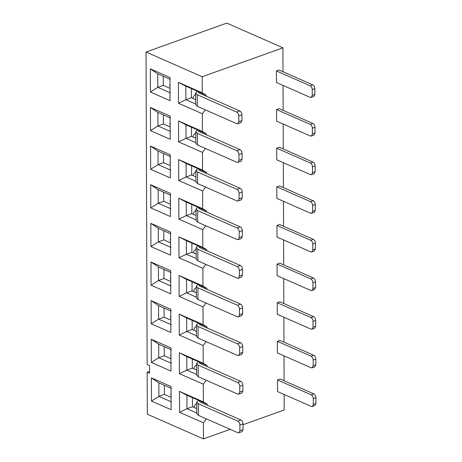 <?xml version="1.0" encoding="UTF-8"?>
<svg xmlns="http://www.w3.org/2000/svg" width="462" height="462" viewBox="0 0 462 462"><rect width="100%" height="100%" fill="white"/><g stroke="black" fill="none" stroke-linecap="round" stroke-linejoin="round"><path stroke-width="0.69" d="M206 303.003L203.014 306.918L179.141 296.413L179.071 275.485L186.509 279.331L206.872 288.288L202.939 285.984L202.876 268.289L179.008 257.784L178.933 236.856L202.806 247.355L206.733 249.659L206.739 250.623M196.356 297.158L186.556 292.85L179.141 296.413M196.338 292.775L192.042 290.881L186.556 292.85L186.509 279.331M196.489 335.793L186.694 331.479L179.279 335.042L179.204 314.114L186.648 317.96L207.005 326.917L207.011 327.881M179.204 314.114L203.072 324.619L207.005 326.917M206.139 341.637L203.147 345.547L179.279 335.042M196.627 374.422L186.827 370.108L179.412 373.677L179.337 352.743L186.781 356.589L207.138 365.546L207.143 366.51M179.337 352.743L203.211 363.248L207.138 365.546M206.271 380.266L203.28 384.176L179.412 373.677M196.76 413.051L186.96 408.737L179.545 412.306L179.475 391.372L186.914 395.218L207.276 404.175L207.276 405.145M179.475 391.372L203.344 401.876L207.276 404.175M206.404 418.895L203.419 422.805L179.545 412.306M283.01 71.737L282.923 47.811L226.761 23.1L146.044 52.033L147.135 364.454L149.521 365.5L149.549 373.227L147.164 372.176L147.309 414.189L203.471 438.9L230.145 429.342M243.018 424.728L284.188 409.967L284.136 394.467M192.042 290.881L192.013 281.751M147.164 372.176L149.544 371.327M196.743 408.662L192.446 406.774L186.96 408.737L186.914 395.218M196.61 370.033L192.313 368.145L186.827 370.108L186.781 356.589M196.477 331.404L192.18 329.516L186.694 331.479L186.648 317.96M171.113 286.053L158.478 280.492L151.062 285.181L170.721 293.832L170.64 270.651L150.982 262.006L158.431 266.972L171.067 272.534M170.68 281.485L163.964 278.528L158.478 280.492L158.431 266.972M151.062 285.181L150.982 262.006M171.246 324.682L158.61 319.121L151.201 323.81L151.12 300.635L158.564 305.601L171.2 311.163M151.12 300.635L170.778 309.286L170.859 332.461L151.201 323.81M164.068 308.021L164.097 317.157L158.61 319.121L158.564 305.601M171.385 363.311L158.749 357.755L151.334 362.445L151.253 339.264L158.697 344.23L171.338 349.792M151.253 339.264L170.911 347.915L170.992 371.09L151.334 362.445M164.201 346.656L164.229 355.786L158.749 357.755L158.697 344.23M171.518 401.946L158.882 396.384L151.467 401.074L151.386 377.893L158.836 382.865L171.471 388.421M151.386 377.893L171.044 386.544L171.125 409.719L151.467 401.074M164.333 385.285L164.368 394.415L158.882 396.384L158.836 382.865M163.964 278.528L163.929 269.392M192.417 397.638L192.446 406.774M192.279 359.009L192.313 368.145M192.146 320.38L192.18 329.516M164.097 317.157L170.813 320.114M164.229 355.786L170.946 358.743M164.368 394.415L171.084 397.372M282.923 47.811L202.206 76.744L202.264 92.833L206.196 95.137L206.196 96.102M205.33 109.858L202.339 113.767L202.402 131.468L206.329 133.766L206.335 134.731M205.463 148.487L202.472 152.396L202.535 170.097L206.468 172.395L206.468 173.36M205.596 187.116L202.61 191.025L202.668 208.726L206.601 211.024L206.606 211.994M205.734 225.745L202.743 229.654L202.806 247.355M205.867 264.374L202.876 268.289M206.872 289.252L206.872 288.288M203.014 306.918L203.072 324.619M203.147 345.547L203.211 363.248M203.28 384.176L203.344 401.876M203.419 422.805L203.471 438.9M284.003 355.838L284.09 380.78M283.864 317.209L283.951 342.151M283.732 278.58L283.818 303.522M283.599 239.951L283.685 264.888M283.46 201.317L283.547 226.259M283.327 162.688L283.414 187.63M283.189 124.059L283.281 149.001M283.056 85.43L283.142 110.372M311.209 97.424L310.152 97.349L276.455 82.525L276.415 70.934L279.042 69.993L312.739 84.823C314.021 85.557 314.726 86.833 314.853 88.646L314.876 94.439L313.837 96.483L311.209 97.424L312.248 95.38L312.231 89.588C312.098 87.774 311.394 86.498 310.112 85.765L312.739 84.823M311.885 290.575L310.828 290.5L277.131 275.675L277.09 264.085L279.718 263.144L313.415 277.974C314.691 278.707 315.402 279.978 315.529 281.797L315.552 287.589L314.507 289.634L311.885 290.575L312.924 288.531L312.901 282.738C312.774 280.925 312.069 279.649 310.787 278.915L313.415 277.974M311.746 251.946L310.695 251.871L276.992 237.046L276.952 225.456L279.579 224.515L313.276 239.339C314.558 240.078 315.263 241.349 315.396 243.168L315.413 248.96L314.374 251.005L311.746 251.946L312.791 249.902L312.768 244.109C312.635 242.29 311.931 241.02 310.655 240.28L313.276 239.339M311.613 213.317L310.556 213.242L276.859 198.412L276.819 186.827L279.446 185.886L313.144 200.71C314.426 201.444 315.13 202.72 315.263 204.533L315.28 210.331L314.241 212.376L311.613 213.317L312.653 211.273L312.635 205.475C312.503 203.661 311.798 202.385 310.516 201.651L313.144 200.71M311.48 174.688L310.424 174.613L276.726 159.783L276.686 148.198L279.314 147.251L313.011 162.081C314.287 162.815 314.992 164.091 315.124 165.904L315.148 171.702L314.102 173.747L311.48 174.688L312.52 172.644L312.497 166.846C312.37 165.032 311.665 163.756 310.383 163.022L313.011 162.081M311.342 136.053L310.291 135.984L276.588 121.154L276.547 109.563L279.175 108.622L312.872 123.452C314.154 124.186 314.859 125.462 314.992 127.275L315.009 133.068L313.969 135.112L311.342 136.053L312.387 134.009L312.364 128.217C312.231 126.403 311.527 125.127 310.25 124.394L312.872 123.452M312.289 406.468L311.232 406.393L277.535 391.562L277.495 379.978L280.122 379.036L313.819 393.861C315.096 394.594 315.806 395.87 315.933 397.684L315.956 403.482L314.911 405.526L312.289 406.468L313.328 404.423L313.305 398.625C313.178 396.812 312.474 395.536 311.192 394.802L313.819 393.861M312.15 367.839L311.099 367.764L277.402 352.933L277.362 341.343L279.984 340.402L313.681 355.232C314.963 355.965 315.667 357.242 315.8 359.055L315.817 364.847L314.778 366.897L312.15 367.839L313.196 365.794L313.172 359.996C313.04 358.183 312.335 356.907 311.059 356.173L313.681 355.232M312.017 329.204L310.961 329.135L277.264 314.304L277.223 302.714L279.851 301.773L313.548 316.603C314.83 317.336 315.534 318.613 315.667 320.426L315.685 326.218L314.645 328.263L312.017 329.204L313.057 327.16L313.04 321.367C312.907 319.554 312.202 318.278 310.92 317.544L313.548 316.603M179.071 275.485L202.939 285.984M202.743 229.654L178.875 219.155L178.8 198.221L202.668 208.726M202.61 191.025L178.736 180.527L178.667 159.592L202.535 170.097M202.472 152.396L178.603 141.892L178.528 120.963L202.402 131.468M202.339 113.767L178.471 103.263L178.396 82.334L202.264 92.833M146.044 52.033L202.206 76.744M150.849 223.371L170.507 232.022L170.588 255.203L150.93 246.552L150.849 223.371L158.293 228.344L170.928 233.905M150.716 184.742L170.374 193.393L170.455 216.568L150.797 207.923L150.716 184.742L158.16 189.715L170.796 195.27M150.577 146.113L170.235 154.764L170.316 177.939L150.658 169.294L150.577 146.113L158.027 151.08L170.663 156.641M150.445 107.484L170.103 116.135L170.183 139.31L150.525 130.659L150.445 107.484L157.888 112.451L170.524 118.012M150.312 68.855L169.964 77.5L170.045 100.681L150.393 92.03L150.312 68.855L157.756 73.822L170.391 79.383M178.396 82.334L185.84 86.18L206.196 95.137M195.68 104.008L185.886 99.7L178.471 103.263M178.528 120.963L185.972 124.809L206.329 133.766M195.819 142.643L186.019 138.329L178.603 141.892M178.667 159.592L186.105 163.438L206.468 172.395M195.952 181.271L186.151 176.958L178.736 180.527M178.8 198.221L186.244 202.067L206.601 211.024M196.084 219.9L186.29 215.587L178.875 219.155M178.933 236.856L186.377 240.696L206.733 249.659M196.223 258.529L186.423 254.221L179.008 257.784M196.206 254.146L191.909 252.252L186.423 254.221L186.377 240.696M196.073 215.511L191.776 213.623L186.29 215.587L186.244 202.067M195.934 176.882L191.638 174.994L186.151 176.958L186.105 163.438M195.801 138.254L191.505 136.365L186.019 138.329L185.972 124.809M195.669 99.625L191.372 97.73L185.886 99.7L185.84 86.18M170.98 247.424L158.339 241.863L150.93 246.552M163.796 230.763L163.825 239.899L158.339 241.863L158.293 228.344M170.842 208.795L158.206 203.234L150.797 207.923M163.658 192.134L163.692 201.265L158.206 203.234L158.16 189.715M170.709 170.16L158.073 164.605L150.658 169.294M163.525 153.505L163.56 162.636L158.073 164.605L158.027 151.08M170.576 131.531L157.935 125.97L150.525 130.659M163.392 114.871L163.421 124.007L157.935 125.97L157.888 112.451M170.438 92.902L157.802 87.341L150.393 92.03M163.253 76.242L163.288 85.378L157.802 87.341L157.756 73.822M191.874 243.122L191.909 252.252M191.742 204.487L191.776 213.623M191.609 165.858L191.638 174.994M191.47 127.229L191.505 136.365M191.337 88.6L191.372 97.73M163.825 239.899L170.542 242.85M163.692 201.265L170.409 204.221M163.56 162.636L170.276 165.592M163.421 124.007L170.137 126.963M163.288 85.378L170.004 88.334M196.362 297.747L197.967 299.468L237.399 316.822L238.456 316.892L239.495 314.847L239.472 309.055L242.608 307.935C242.481 306.115 241.77 304.845 240.494 304.106L201.062 286.758L199.151 285.857L199.145 284.887M196.494 336.376L198.106 338.103L237.532 355.451L238.588 355.526L239.628 353.482L239.611 347.684L242.746 346.564C242.614 344.744 241.909 343.474 240.627 342.74L201.201 325.387L199.284 324.486L199.284 323.521M196.627 375.005L198.238 376.732L237.67 394.08L238.721 394.155L239.766 392.111L239.743 386.313L242.879 385.192C242.746 383.379 242.042 382.103 240.766 381.369L201.334 364.021L199.422 363.115L199.417 362.15M196.766 413.634L198.371 415.361L237.803 432.709L238.86 432.784L239.899 430.74L239.882 424.948L243.012 423.821C242.885 422.008 242.175 420.732 240.898 419.998L201.467 402.65L199.555 401.744L199.549 400.779M195.686 104.597L197.297 106.324L236.723 123.672L237.78 123.747L238.819 121.697L238.802 115.904L241.938 114.784C241.805 112.965 241.1 111.694 239.818 110.955L200.387 93.607L198.475 92.706L198.475 91.736M195.819 143.226L197.43 144.953L236.862 162.301L237.913 162.376L238.958 160.331L238.935 154.533L242.071 153.413C241.938 151.6 241.233 150.323 239.951 149.59L200.525 132.236L198.614 131.335L198.608 130.371M198.741 169L198.747 169.964L200.658 170.871L240.09 188.219C241.366 188.952 242.076 190.228 242.203 192.042L242.227 197.834L241.181 199.879L238.051 201.005L239.091 198.96L239.068 193.162C238.941 191.349 238.236 190.078 236.954 189.339L240.09 188.219M196.09 220.484L197.701 222.21L237.127 239.559L238.184 239.634L239.224 237.589L239.206 231.797L242.342 230.671C242.209 228.857 241.505 227.581 240.223 226.848L200.791 209.5L198.879 208.593L198.879 207.629M196.223 259.118L197.834 260.839L237.266 278.188L238.317 278.263L239.362 276.218L239.339 270.426L242.475 269.3C242.342 267.486 241.638 266.21 240.356 265.477L200.93 248.129L199.018 247.222L199.012 246.258M242.608 307.935L242.631 313.727L241.586 315.771L238.456 316.897M242.342 230.671L242.359 236.469L241.32 238.513L238.184 239.634M242.475 269.3L242.492 275.098L241.453 277.142L238.317 278.263M242.071 153.413L242.088 159.205L241.048 161.25L237.913 162.376M241.938 114.784L241.955 120.576L240.916 122.621L237.78 123.747M242.746 346.564L242.764 352.356L241.724 354.4L238.588 355.526M242.879 385.192L242.897 390.985L241.857 393.029L238.721 394.155M243.012 423.821L243.035 429.614L241.996 431.664L238.86 432.784M197.47 91.297L195.645 93.006L197.257 94.733L236.683 112.081L239.818 110.955M197.603 129.926L195.778 131.635L197.389 133.362L236.821 150.71L239.951 149.59M197.742 168.555L195.917 170.264L197.522 171.991L236.954 189.339M197.875 207.19L196.05 208.899L197.661 210.62L237.087 227.974L240.223 226.848M198.007 245.819L196.183 247.528L197.794 249.255L237.225 266.603L240.356 265.477M198.146 284.448L196.321 286.157L197.927 287.884L237.358 305.232L240.494 304.106M198.279 323.077L196.454 324.786L198.065 326.513L237.491 343.861L240.627 342.74M198.412 361.706L196.587 363.415L198.198 365.142L237.63 382.49L240.766 381.369M198.55 400.34L196.725 402.05L198.331 403.771L237.763 421.125L240.898 419.998M239.472 309.055C239.345 307.242 238.64 305.965 237.358 305.232M239.206 231.797C239.073 229.978 238.369 228.707 237.087 227.974M239.339 270.426C239.206 268.613 238.502 267.336 237.225 266.603M195.957 181.855L197.563 183.581L236.994 200.93L238.051 201.005M238.935 154.533C238.802 152.72 238.097 151.444 236.821 150.71M238.802 115.904C238.669 114.091 237.965 112.815 236.683 112.081M239.611 347.684C239.478 345.871 238.773 344.594 237.491 343.861M239.743 386.313C239.611 384.499 238.906 383.229 237.63 382.49M239.882 424.948C239.749 423.128 239.045 421.858 237.763 421.125M276.415 70.934L310.112 85.765M276.547 109.563L310.25 124.394M276.686 148.198L310.383 163.022M276.819 186.827L310.516 201.651M276.952 225.456L310.655 240.28M277.09 264.085L310.787 278.915M277.223 302.714L310.92 317.544M277.362 341.343L311.059 356.173M277.495 379.978L311.192 394.802M195.784 132.796L193.722 134.95L192.908 136.983M195.917 171.431L193.855 173.579L193.047 175.612M196.05 210.06L193.988 212.214L193.18 214.241M196.188 248.689L194.127 250.843L193.318 252.87M196.321 287.318L194.259 289.472L193.451 291.505M196.454 325.947L194.392 328.101L193.584 330.134M196.593 364.582L194.531 366.73L193.722 368.763M195.645 94.167L193.584 96.321L192.775 98.354M170.126 122.274L169.808 124.318L170.132 124.711M170.391 199.538L170.08 201.576L170.403 201.975M170.53 238.167L170.212 240.205L170.536 240.604M170.663 276.796L170.345 278.834L170.669 279.233M170.796 315.425L170.484 317.463L170.807 317.862M170.934 354.054L170.617 356.098L170.94 356.491M196.725 403.211L194.664 405.365L193.855 407.392M170.259 160.903L169.941 162.947L170.264 163.34M169.987 83.645L169.675 85.684L169.999 86.082M171.067 392.688L170.749 394.727L171.073 395.126M242.631 313.727L239.495 314.847M242.359 236.469L239.224 237.589M242.492 275.098L239.362 276.218M239.068 193.162L242.203 192.042M242.227 197.834L239.091 198.96M242.088 159.205L238.958 160.331M241.955 120.576L238.819 121.697M242.764 352.356L239.628 353.482M242.897 390.985L239.766 392.111M243.035 429.614L239.899 430.74M197.967 299.468L197.927 287.884M197.297 106.324L197.257 94.733M197.43 144.953L197.389 133.362M197.563 183.581L197.522 171.991M197.701 222.21L197.661 210.62M197.834 260.839L197.794 249.255M198.106 338.103L198.065 326.513M198.238 376.732L198.198 365.142M198.371 415.361L198.331 403.771M314.876 94.439L312.248 95.38M312.231 89.588L314.853 88.646M315.009 133.068L312.387 134.009M312.364 128.217L314.992 127.275M315.148 171.702L312.52 172.644M312.497 166.846L315.124 165.904M315.28 210.331L312.653 211.273M312.635 205.475L315.263 204.533M315.413 248.96L312.791 249.902M312.768 244.109L315.396 243.168M315.552 287.589L312.924 288.531M312.901 282.738L315.529 281.797M315.685 326.218L313.057 327.16M313.04 321.367L315.667 320.426M315.817 364.847L313.196 365.794M313.172 359.996L315.8 359.055M315.956 403.482L313.328 404.423M313.305 398.625L315.933 397.684M196.356 297.805L196.315 286.221M195.686 104.66L195.645 93.07M195.819 143.289L195.778 131.699M195.952 181.918L195.911 170.328M196.09 220.547L196.05 208.957M196.223 259.176L196.183 247.592M196.494 336.44L196.454 324.85M196.627 375.069L196.587 363.478M196.76 413.698L196.72 402.107M169.82 124.342L170.132 124.89M170.091 201.599L170.403 202.148M170.224 240.234L170.536 240.777M170.363 278.863L170.674 279.406M170.495 317.492L170.807 318.041M170.634 356.121L170.94 356.67M169.958 162.97L170.264 163.519M169.687 85.713L169.999 86.255M170.767 394.75L171.079 395.299"/></g></svg>
